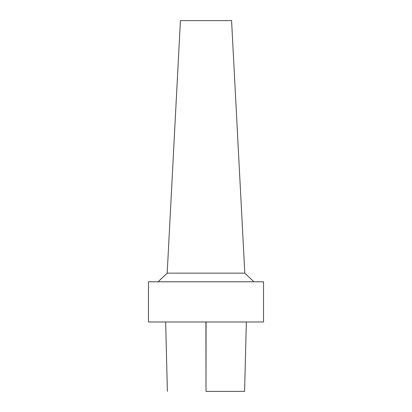 <?xml version="1.0" encoding="UTF-8"?>
<svg xmlns="http://www.w3.org/2000/svg" width="412" height="412" viewBox="0 0 412 412"><rect width="100%" height="100%" fill="white"/><g stroke="black" fill="none" stroke-linecap="round" stroke-linejoin="round"><path stroke-width="0.62" d="M206.072 391.4L244.512 391.4L206.072 391.4M206 281.803L263.526 281.803L263.526 321.988L148.475 321.988L148.475 281.803L206 281.803M244.81 273.151L231.575 20.6L180.425 20.6L167.19 273.151L244.81 273.151L253.926 281.803M205.918 321.988L206 391.4L206.082 321.988M246.335 321.988L244.599 391.4M165.65 321.988L167.385 391.4M167.19 273.151L158.074 281.803"/></g></svg>
